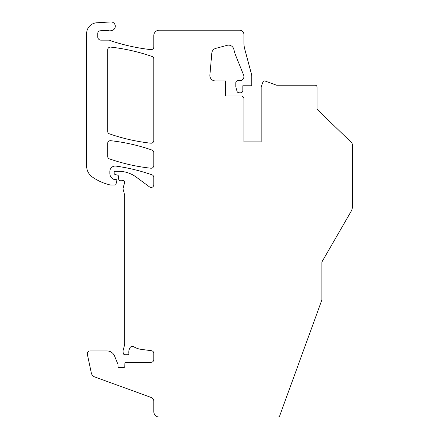 <?xml version="1.0" encoding="UTF-8"?>
<svg xmlns="http://www.w3.org/2000/svg" width="439" height="439" viewBox="0 0 439 439"><rect width="100%" height="100%" fill="white"/><g stroke="black" fill="none" stroke-linecap="round" stroke-linejoin="round"><path stroke-width="0.66" d="M243.914 141.885L261.178 141.885L261.178 87.136A1.624 1.624 0 0 1 261.276 86.582L262.95 81.978A1.619 1.619 0 0 1 265.024 81.012L276.351 85.133A1.624 1.624 0 0 0 276.905 85.232L315.136 85.232A1.888 1.888 0 0 1 317.024 87.12L317.024 109.262L351.376 142.434A3.271 3.271 0 0 1 352.363 144.766L352.363 206.895A8.676 8.676 0 0 1 351.205 211.208L322.242 261.381A2.711 2.711 0 0 0 321.88 262.731L321.88 299.453A2.705 2.705 0 0 1 321.716 300.375L279.638 415.985A1.619 1.619 0 0 1 278.117 417.05L159.203 417.05A5.4 5.4 0 0 1 153.809 411.656L153.809 401.268A4.05 4.05 0 0 0 151.148 397.465L94.769 376.947A5.394 5.394 0 0 1 91.334 372.996L87.345 354.213A2.7 2.7 0 0 1 89.984 350.959L107.045 350.959A8.094 8.094 0 0 1 114.519 355.952L117.937 364.2A1.35 1.35 0 0 1 118.042 364.716L118.042 366.335A1.35 1.35 0 0 0 119.874 367.591A2.705 2.705 0 0 1 120.84 367.41L121.976 367.41A2.705 2.705 0 0 1 122.947 367.591A1.35 1.35 0 0 0 124.78 366.389L124.89 363.58A1.35 1.35 0 0 1 126.24 362.285L151.115 362.285A2.7 2.7 0 0 0 153.809 359.59L153.809 353.384A2.7 2.7 0 0 0 151.466 350.712L141.095 349.345A18.943 18.943 0 0 1 133.758 346.761A2.7 2.7 0 0 0 130.059 347.65A8.698 8.698 0 0 0 128.841 353.219A1.35 1.35 0 0 1 127.502 354.734L124.797 354.734A1.35 1.35 0 0 1 123.496 353.735L123.238 352.786A5.422 5.422 0 0 1 123.238 349.993L124.489 345.323A5.4 5.4 0 0 0 124.676 343.924L124.676 195.465A2.7 2.7 0 0 0 124.583 194.768L123.15 189.412A2.711 2.711 0 0 1 123.15 188.018L124.627 182.498A1.619 1.619 0 0 0 122.503 180.561A2.705 2.705 0 0 1 121.565 180.731L120.088 180.731A1.35 1.35 0 0 1 118.744 179.496L118.464 176.297A1.35 1.35 0 0 0 117.471 175.112L115.155 174.492A1.35 1.35 0 0 1 114.156 173.191L114.156 172.395A1.081 1.081 0 0 1 115.232 171.314L118.634 171.314A29.676 29.676 0 0 1 136.288 177.136L149.507 186.921A2.7 2.7 0 0 0 153.809 184.748L153.809 177.383A2.7 2.7 0 0 0 152.004 174.837A188.968 188.968 0 0 0 115.984 166.107A5.394 5.394 0 0 0 109.838 171.451L109.838 173.383A6.475 6.475 0 0 0 113.586 179.255A1.355 1.355 0 0 0 114.156 179.381L115.501 179.381A1.35 1.35 0 0 1 116.807 181.077L115.956 184.248A1.081 1.081 0 0 1 114.914 185.044L110.908 185.044A2.7 2.7 0 0 1 110.31 184.978A51.39 51.39 0 0 1 92.42 177.071A13.488 13.488 0 0 1 86.637 166.002L86.637 33.545A10.788 10.788 0 0 1 96.794 22.773L110.716 21.95A4.319 4.319 0 0 1 115.254 25.709A4.319 4.319 0 0 1 111.808 30.494A5.394 5.394 0 0 0 111.308 30.615A5.433 5.433 0 0 1 108.01 30.554A2.705 2.705 0 0 0 106.995 30.412L100.306 30.774A2.7 2.7 0 0 0 97.754 33.463L97.754 36.92A3.238 3.238 0 0 0 100.992 40.158L108.916 40.158A2.711 2.711 0 0 1 110.233 40.498A5.4 5.4 0 0 0 111.16 40.909A196.546 196.546 0 0 0 150.807 49.629A2.7 2.7 0 0 0 153.809 46.951L153.809 35.592A5.4 5.4 0 0 1 159.203 30.198L239.601 30.198A4.319 4.319 0 0 1 243.914 34.516L243.914 42.605A25.654 25.654 0 0 0 244.786 49.239L251.371 73.807A10.805 10.805 0 0 1 251.739 76.6L251.739 85.77L242.833 85.77L242.833 90.626A2.157 2.157 0 0 1 240.676 92.783L239.068 92.783A2.157 2.157 0 0 1 236.983 91.186L235.82 86.851L235.82 82.801A2.157 2.157 0 0 1 237.982 80.644L239.87 80.644A4.044 4.044 0 0 0 243.618 75.08L235.156 54.129A5.394 5.394 0 0 1 234.942 53.503L233.773 49.13A5.4 5.4 0 0 0 227.166 45.316L215.796 48.361A5.394 5.394 0 0 0 211.817 53.103L209.897 75.047A5.4 5.4 0 0 0 215.269 80.913L225.569 80.913L225.569 96.02L241.214 96.02A2.7 2.7 0 0 1 243.914 98.72L243.914 141.885M153.809 59.018L153.809 140.518A2.7 2.7 0 0 1 150.818 143.196A188.841 188.841 0 0 1 109.492 133.873A2.7 2.7 0 0 1 107.681 131.321L107.681 49.788A2.7 2.7 0 0 1 110.672 47.11A188.841 188.841 0 0 1 151.998 56.472A2.7 2.7 0 0 1 153.809 59.018M110.677 140.699A2.7 2.7 0 0 0 107.681 143.377L107.681 156.361A2.7 2.7 0 0 0 109.492 158.907A188.841 188.841 0 0 0 150.818 168.214A2.7 2.7 0 0 0 153.809 165.53L153.809 152.618A2.7 2.7 0 0 0 152.004 150.072A188.841 188.841 0 0 0 110.677 140.699"/></g></svg>
